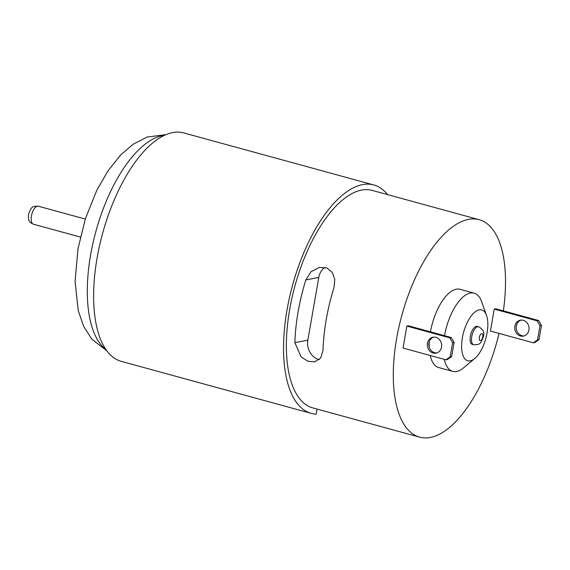 <?xml version="1.0" encoding="UTF-8"?>
<svg xmlns="http://www.w3.org/2000/svg" width="570" height="570" viewBox="0 0 570 570"><rect width="100%" height="100%" fill="white"/><g stroke="black" fill="none" stroke-linecap="round" stroke-linejoin="round"><path stroke-width="0.85" d="M317.062 409.075L316.172 414.148A118.417 51.813 -74.7 0 1 311.213 413.364L121.296 361.366A118.417 51.813 -74.7 0 1 102.586 233.472A118.417 51.813 -74.7 0 1 183.839 132.945L373.749 184.944A118.417 51.813 -74.7 0 1 387.543 194.605M311.213 413.364A118.417 51.813 -74.7 0 1 292.503 285.47A118.417 51.813 -74.7 0 1 373.749 184.944M499.042 333.414A112.739 49.334 -74.7 0 1 419.627 437.161L312.709 407.885A112.739 49.334 -74.7 0 1 289.681 309.432A112.739 49.334 -74.7 0 1 372.253 190.416L479.171 219.692A112.739 49.334 -74.7 0 1 503.36 310.878M430.457 331.84A40.556 17.748 -74.7 0 1 460.104 289.311L474.176 293.165A40.556 17.748 -74.7 0 1 481.643 301.658L486.538 315.459A26.363 11.535 -74.7 0 1 474.746 358.502A26.363 11.535 -74.7 0 1 462.377 337.761A26.363 11.535 -74.7 0 1 474.033 312.795A26.363 11.535 -74.7 0 1 486.538 315.459M474.746 358.502L463.51 367.885A40.556 17.748 -74.7 0 1 452.758 371.391L438.686 367.536A40.556 17.748 -74.7 0 1 430.222 355.502M429.239 347.123A40.556 17.748 -74.7 0 1 429.303 341.672M419.627 437.161A112.739 49.334 -74.7 0 1 396.599 338.701A112.739 49.334 -74.7 0 1 479.171 219.692M406.873 326.097L403.04 348.056L445.947 359.805L450.143 356.849L452.608 342.727L449.78 337.839L406.873 326.097L408.391 325.798L451.298 337.547L454.126 342.428L452.608 342.727M494.24 309.09L490.407 331.056L533.313 342.798L537.517 339.841L539.035 339.549L541.5 325.427L538.664 320.54L495.757 308.798L494.24 309.09L537.147 320.839L538.664 320.54M294.875 342.684A112.739 49.334 -74.7 0 1 298.117 311.74A112.739 49.334 -74.7 0 1 305.834 279.927L310.999 271.733L319.435 267.394L326.859 267.957L332.367 272.531L334.839 279.628L333.963 287.636A112.739 49.334 105.3 0 0 326.254 319.442A112.739 49.334 105.3 0 0 323.012 350.386L320.711 358.024L314.668 361.9L307.829 361.216L301.124 356.877L294.875 342.684L307.843 340.162A16.224 14.257 -101 0 0 319.207 359.706M444.522 335.694A40.556 17.748 -74.7 0 1 474.176 293.165M452.758 371.391A40.556 17.748 -74.7 0 1 444.286 359.349M470.35 336.207A9.327 4.083 -74.7 0 1 477.183 326.361L478.593 326.745A9.327 4.083 105.3 0 0 471.761 336.592A9.327 4.083 105.3 0 0 473.663 344.743L472.259 344.358A9.327 4.083 -74.7 0 1 470.35 336.207M441.529 347.087A8.108 7.125 79 0 1 436.043 353.122A8.108 7.125 79 0 1 427.5 346.524A8.108 7.125 79 0 1 432.944 337.205A8.108 7.125 79 0 1 441.529 347.087M454.126 342.428L451.668 356.549L447.464 359.506L445.947 359.805M436.798 352.93A8.108 7.125 79 0 1 429.018 346.232A8.108 7.125 79 0 1 433.713 337.105M451.298 337.547L449.78 337.839M451.668 356.549L450.143 356.849M528.903 330.087A8.108 7.125 -101 0 0 520.317 320.197A8.108 7.125 -101 0 0 514.874 329.524A8.108 7.125 -101 0 0 523.417 336.122A8.108 7.125 -101 0 0 528.903 330.087M537.147 320.839L539.982 325.727L537.517 339.841M533.313 342.798L534.831 342.506L539.035 339.549M521.087 320.098A8.108 7.125 -101 0 0 516.392 329.225A8.108 7.125 -101 0 0 524.165 335.93M539.982 325.727L541.5 325.427M324.95 267.373A16.224 14.257 -101 0 0 318.794 277.405L307.843 340.162M31.435 216.037A9.327 4.083 -74.7 0 1 38.268 206.19C32.12 206.269 31.307 206.554 28.5 214.541C28.215 221.16 29.177 222.108 33.338 224.181A9.327 4.083 -74.7 0 1 31.435 216.037M105.885 349.51A112.739 49.334 -74.7 0 1 90.616 254.925A112.739 49.334 -74.7 0 1 164.538 135.297M482.761 336.756A3.648 1.596 105.3 0 0 480.731 334.198A3.648 1.596 105.3 0 0 479.662 340.319A3.648 1.596 105.3 0 0 482.761 336.756M318.794 277.405L305.834 279.927M85.293 219.065L38.268 206.19M80.363 237.056L33.338 224.181M166.07 134.627L147.074 137.064L133.18 144.21L120.847 154.784L107.958 170.893L96.765 190.373L85.471 218.51L78.047 248.527L75.076 281.195L78.211 310.486L83.612 326.225L91.756 339.093L106.868 350.871M473.663 344.743C479.812 344.665 480.617 344.38 483.431 336.386C484.721 332.445 483.111 329.232 478.593 326.745"/></g></svg>
